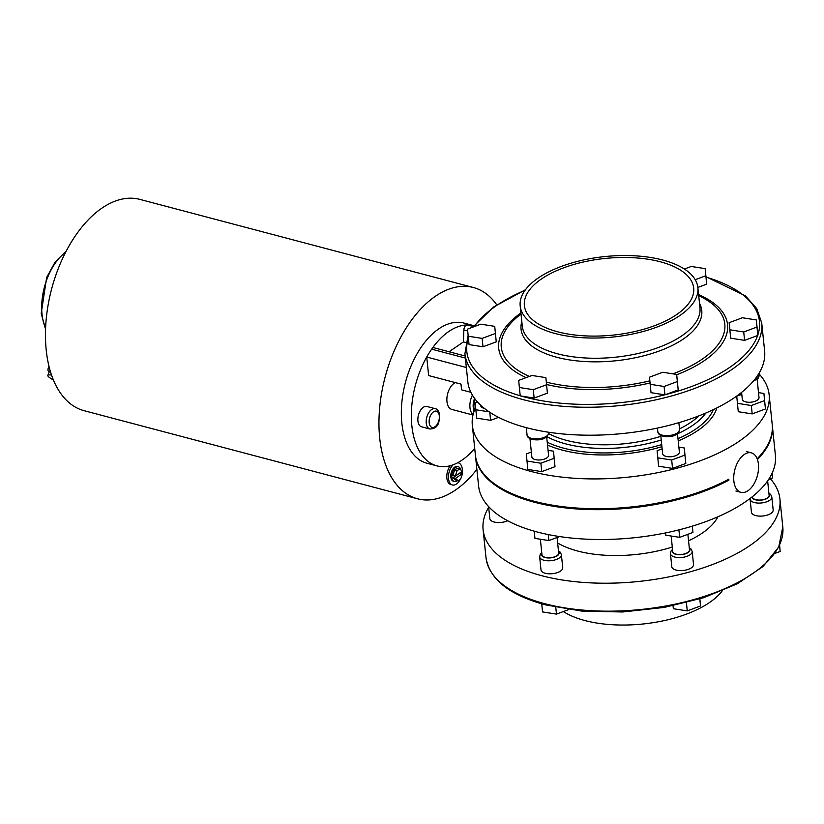<?xml version="1.0" encoding="UTF-8"?>
<svg xmlns="http://www.w3.org/2000/svg" width="824" height="824" viewBox="0 0 824 824"><rect width="100%" height="100%" fill="white"/><g stroke="black" fill="none" stroke-linecap="round" stroke-linejoin="round"><path stroke-width="1.24" d="M465.375 358.069L431.663 349.16A72.491 41.416 -75.2 0 0 426.729 357.039L428.635 375.559L460.987 384.108L461.584 389.855L470.895 392.317M431.663 349.16A4.202 2.4 -75.2 0 1 434.114 347.8L465.158 356.009M449.08 351.755L463.418 341.95L463.861 329.94A4.202 2.4 -75.2 0 1 467.095 324.913A72.491 41.416 -75.2 0 1 472.894 325.439L473.841 325.696A72.491 41.416 -75.2 0 0 428.892 353.362A72.491 41.416 -75.2 0 0 411.835 425.637A72.491 41.416 -75.2 0 0 436.926 465.879A72.491 41.416 -75.2 0 0 474.706 448.369M426.729 357.039L466.353 367.504M465.663 342.537L463.418 341.95M460.822 469.948A7.632 4.357 104.8 0 0 458.36 466.796L457.361 466.528A7.632 4.357 104.8 0 0 452.623 469.433A7.632 4.357 104.8 0 0 450.821 477.055A7.632 4.357 104.8 0 0 453.458 481.298L454.457 481.556A7.632 4.357 104.8 0 0 457.588 480.588M458.36 466.796A7.632 4.357 104.8 0 0 453.622 469.701A7.632 4.357 104.8 0 0 451.82 477.323A7.632 4.357 104.8 0 0 454.457 481.556M461.007 473.11A7.632 4.357 104.8 0 0 461.059 472.162M453.128 464.798A11.443 6.54 104.8 0 0 448.524 478.62A11.443 6.54 104.8 0 0 452.489 484.976A11.443 6.54 104.8 0 0 460.369 479.228M462.171 473.419A11.443 6.54 104.8 0 0 462.295 469.206A11.443 6.54 104.8 0 0 458.329 462.851A11.443 6.54 104.8 0 0 457.711 462.738M450.295 465.694A11.443 6.54 104.8 0 0 446.866 478.178A11.443 6.54 104.8 0 0 450.821 484.533L452.489 484.976M457.166 468.279L454.621 470.02L452.737 475.489L455.239 476.148L462.357 471.276L459.668 468.938L457.166 468.279M452.973 477.735L455.662 480.073L458.165 480.732L460.698 478.991L462.583 473.532L460.091 472.863L452.973 477.735L455.466 478.394L458.165 480.732M459.668 468.938L457.124 470.679L454.621 470.02M457.124 470.679L455.239 476.148M462.583 473.532L455.466 478.394M435.257 408.694L426.925 406.489A10.506 6.005 104.8 0 0 420.405 410.486A10.506 6.005 104.8 0 0 417.923 420.971A10.506 6.005 104.8 0 0 421.558 426.801L429.891 429.005C439.295 428.635 439.141 420.951 439.728 415.172C438.862 411.073 437.369 408.92 435.257 408.694A10.506 6.005 104.8 0 0 428.738 412.69A10.506 6.005 104.8 0 0 426.255 423.176A10.506 6.005 104.8 0 0 429.891 429.005M51.562 375.085A16.81 2.75 -158.6 0 0 47.844 375.394A16.81 2.75 -158.6 0 0 53.406 379.967M50.274 371.068A16.81 2.75 -158.6 0 0 49.358 371.542L47.844 375.394M476.88 469.412A109.273 62.428 -75.2 0 1 417.531 498.788L84.038 410.671A109.273 62.428 -75.2 0 1 46.216 350.015A109.273 62.428 -75.2 0 1 72.007 240.969A109.273 62.428 -75.2 0 1 139.864 199.387L473.357 287.504A109.273 62.428 -75.2 0 1 496.748 304.849M417.531 498.788A109.273 62.428 -75.2 0 1 379.709 438.131A109.273 62.428 -75.2 0 1 405.501 329.085A109.273 62.428 -75.2 0 1 473.357 287.504M436.926 465.879L426.925 463.232A72.491 41.416 -75.2 0 1 401.834 422.99A72.491 41.416 -75.2 0 1 418.942 350.643A72.491 41.416 -75.2 0 1 463.964 323.059L473.852 325.665M758.42 464.19A20.404 11.66 -75.2 0 1 753.6 484.563A20.404 11.66 -75.2 0 1 740.92 492.33A20.404 11.66 -75.2 0 1 733.854 481A20.404 11.66 -75.2 0 1 738.675 460.626A20.404 11.66 -75.2 0 1 751.354 452.86A20.404 11.66 -75.2 0 1 758.42 464.19M475.458 455.621A149.196 67.558 -5.9 0 0 475.5 456.094A149.196 67.558 -5.9 0 0 534.148 502.177A149.196 67.558 -5.9 0 0 728.91 480.145A20.404 11.66 -75.2 0 1 728.859 479.681A20.404 11.66 -75.2 0 1 728.807 479.208A149.196 67.558 -5.9 0 1 534.055 501.239A149.196 67.558 -5.9 0 1 499.498 487.159A149.196 67.558 -5.9 0 1 475.407 455.157L472.327 425.339A149.196 67.558 -5.9 0 0 530.975 471.421A149.196 67.558 -5.9 0 0 689.915 464.365A149.196 67.558 -5.9 0 0 769.132 394.665A149.196 67.558 -5.9 0 0 759.12 373.983M473.069 414.606A14.111 8.065 -75.2 0 1 469.968 407.674A14.111 8.065 -75.2 0 1 472.43 395.149M472.976 415.018L451.84 409.435A14.111 8.065 -75.2 0 1 446.958 401.597A14.111 8.065 -75.2 0 1 455.312 382.604M474.161 410.939L474.109 410.836A12.01 6.86 -75.2 0 1 473.233 407.344A12.01 6.86 -75.2 0 1 474.572 398.363M474.274 410.609A14.111 8.065 -75.2 0 1 473.975 408.735A14.111 8.065 -75.2 0 1 475.18 399.177M741.59 392.399L742.3 399.269A8.405 3.811 -5.9 0 0 745.607 401.865A8.405 3.811 -5.9 0 0 754.557 401.473A8.405 3.811 -5.9 0 0 759.017 397.539L757.132 379.267M660.766 435.494L662.661 453.767A8.405 3.811 -5.9 0 0 670.684 456.753A8.405 3.811 -5.9 0 0 679.316 452.695A8.405 3.811 -5.9 0 0 679.378 452.036L677.493 433.764M529.966 438.698L531.861 456.98A8.405 3.811 -5.9 0 0 543.469 459.37A8.405 3.811 -5.9 0 0 548.578 455.25L546.693 436.978M752.364 496.687L752.405 497.037A8.405 3.811 -5.9 0 0 755.711 499.632A8.405 3.811 -5.9 0 0 764.662 499.241A8.405 3.811 -5.9 0 0 769.122 495.306L767.638 480.897M671.158 536.022L672.755 551.534A8.405 3.811 -5.9 0 0 680.789 554.521A8.405 3.811 -5.9 0 0 689.42 550.473A8.405 3.811 -5.9 0 0 689.482 549.804L687.875 534.302M540.359 539.236L541.965 554.748A8.405 3.811 -5.9 0 0 553.574 557.137A8.405 3.811 -5.9 0 0 558.682 553.017L557.086 537.516M751.437 512.209A10.928 4.944 -5.9 0 0 755.732 515.587A10.928 4.944 -5.9 0 0 767.371 515.062A10.928 4.944 -5.9 0 0 773.169 509.963L771.82 496.913A10.928 4.944 174.1 0 1 766.021 502.022A10.928 4.944 174.1 0 1 754.382 502.537A10.928 4.944 174.1 0 1 750.087 499.159L751.437 512.209M671.787 566.706A10.928 4.944 -5.9 0 0 676.092 570.084A10.928 4.944 -5.9 0 0 687.731 569.559A10.928 4.944 -5.9 0 0 693.53 564.461L692.181 551.411A10.928 4.944 174.1 0 1 686.382 556.519A10.928 4.944 174.1 0 1 674.743 557.034A10.928 4.944 174.1 0 1 670.448 553.656L671.787 566.706M540.997 569.92A10.928 4.944 -5.9 0 0 545.292 573.288A10.928 4.944 -5.9 0 0 556.931 572.773A10.928 4.944 -5.9 0 0 562.73 567.674L561.381 554.624A10.928 4.944 174.1 0 1 555.582 559.733A10.928 4.944 174.1 0 1 543.943 560.248A10.928 4.944 174.1 0 1 539.648 556.87L540.997 569.92M488.601 506.595L489.837 518.626A10.928 4.944 -5.9 0 0 494.132 522.004A10.928 4.944 -5.9 0 0 507.656 520.768M480.649 405.151L480.701 405.696A8.405 3.811 -5.9 0 0 484.007 408.292A8.405 3.811 -5.9 0 0 484.399 408.385M555.304 333.555A89.311 40.438 -5.9 0 0 650.445 329.332A89.311 40.438 -5.9 0 0 697.866 287.607A89.311 40.438 -5.9 0 0 662.754 260.024A89.311 40.438 -5.9 0 0 567.612 264.247A89.311 40.438 -5.9 0 0 520.191 305.972A89.311 40.438 -5.9 0 0 555.304 333.555M499.735 487.303A148.67 67.321 -5.9 0 0 499.983 487.458A148.67 67.321 -5.9 0 0 534.416 501.486A148.67 67.321 -5.9 0 0 728.828 479.352M757.153 458.803A149.196 67.558 -5.9 0 0 772.212 424.484L769.132 394.665M468.125 335.317L464.921 353.661L467.805 381.615A149.196 67.558 -5.9 0 0 526.454 427.697A149.196 67.558 -5.9 0 0 685.403 420.642A149.196 67.558 -5.9 0 0 764.62 350.942L761.726 322.987L756.782 308.619L745.38 295.816L706.003 276.751M563.359 611.552A89.311 40.438 -5.9 0 0 584.958 620.554A89.311 40.438 -5.9 0 0 722.236 590.849M557.827 331.825A85.109 38.532 -5.9 0 0 648.498 327.798A85.109 38.532 -5.9 0 0 693.684 288.039A85.109 38.532 -5.9 0 0 660.23 261.754A85.109 38.532 -5.9 0 0 569.559 265.781A85.109 38.532 -5.9 0 0 524.373 305.539A85.109 38.532 -5.9 0 0 557.827 331.825M475.5 456.094L478.589 485.913A149.196 67.558 -5.9 0 0 537.227 531.995A149.196 67.558 -5.9 0 0 696.177 524.939A149.196 67.558 -5.9 0 0 775.394 455.239L772.315 425.421A149.196 67.558 -5.9 0 0 772.263 424.957M557.642 542.965A89.311 40.438 -5.9 0 0 577.779 551.06A89.311 40.438 -5.9 0 0 672.291 547.033M488.673 507.337A149.196 67.558 -5.9 0 0 483.101 529.626A149.196 67.558 -5.9 0 0 541.749 575.708A149.196 67.558 -5.9 0 0 700.699 568.663A149.196 67.558 -5.9 0 0 779.916 498.963A149.196 67.558 -5.9 0 0 770.337 478.754M757.431 459.555A149.196 67.558 -5.9 0 0 772.315 425.421M496.254 341.857L494.73 326.356L480.804 324.172L467.548 329.106L468.207 336.223L469.072 344.607L482.998 346.78L496.254 341.857L494.73 326.356M547.404 393.141L545.879 377.639L531.954 375.466L518.698 380.389L519.367 387.507L520.232 395.891L534.148 398.074L547.404 393.141L545.879 377.639M651.022 392.677L664.947 394.861L678.204 389.927L676.679 374.436L662.754 372.252L649.497 377.186L651.022 392.677M744.587 340.363L757.843 335.43L757.184 328.323L756.319 319.939L742.393 317.755L729.137 322.689L730.672 338.18L744.587 340.363L743.722 331.979L756.978 327.046L757.843 335.43M697.846 287.432L706.693 284.146L705.169 268.645L691.243 266.471L684.363 269.026M662.146 448.843L657.099 450.728L658.623 466.219L672.549 468.403L685.805 463.469L684.27 447.968L678.873 447.123M477.384 401.813L475.149 402.648L476.674 418.149L490.599 420.322L498.572 417.356M475.592 407.417A149.196 67.558 -5.9 0 0 472.327 425.339M531.346 452.057L526.299 453.931L527.834 469.433L541.749 471.616L555.005 466.683L553.481 451.181L548.073 450.337M741.785 394.346L736.738 396.231L738.273 411.722L752.188 413.906L765.444 408.972L763.92 393.47L758.513 392.626M688.545 540.771A89.311 40.438 -5.9 0 0 717.941 516.761M489.765 412.257L490.599 420.322M475.808 409.755L489.137 411.846M468.207 336.223L482.133 338.396L495.389 333.463M482.133 338.396L482.998 346.78M534.209 531.161L534.951 538.391L548.877 540.565L548.259 534.56M548.877 540.565L559.64 536.558M541.718 603.827L542.553 611.933L556.478 614.107L555.767 607.267M556.478 614.107L568.745 609.544M665.524 532.932L665.751 535.178L679.676 537.351L692.933 532.428L692.284 526.155M692.933 532.428L692.345 526.134M679.676 537.351L678.904 529.884M673.043 605.743L673.352 608.72L687.268 610.893L700.534 605.97L699.803 598.935M700.534 605.97L699.875 598.914M687.268 610.893L686.423 602.674M768.668 479.383L772.572 477.93L772.088 473.244M772.572 477.93L772.129 473.161M774.931 553.419L780.174 551.472L779.545 545.375M780.174 551.472L779.597 545.261M526.958 461.049L540.884 463.222L554.14 458.298L553.481 451.181M554.14 458.298L555.005 466.683M540.884 463.222L541.749 471.616M657.758 457.835L671.684 460.019L672.549 468.403M671.684 460.019L684.94 455.085L685.805 463.469M684.94 455.085L684.27 447.968M737.398 403.338L751.323 405.521L752.188 413.906M751.323 405.521L764.579 400.588L765.444 408.972M764.579 400.588L763.92 393.47M519.367 387.507L533.283 389.68L534.148 398.074M533.283 389.68L546.539 384.757M650.157 384.293L664.082 386.477L664.947 394.861M664.082 386.477L677.338 381.543L678.204 389.927M677.338 381.543L676.679 374.436M729.807 329.796L743.722 331.979M756.978 327.046L756.319 319.939M695.209 279.707L705.828 275.762L706.693 284.146M705.828 275.762L705.169 268.645M467.095 324.913L473.223 326.531M467.723 330.96L463.861 329.94M429.191 422.753A8.405 4.8 -75.2 0 1 433.476 411.835A8.405 4.8 -75.2 0 1 439.305 415.832A8.405 4.8 -75.2 0 1 435.021 426.739A8.405 4.8 -75.2 0 1 429.191 422.753M65.745 252.031A48.328 27.614 104.8 0 0 42.024 314.129A48.328 27.614 104.8 0 0 45.598 328.282M49.069 372.263L47.998 370.594L48.039 368.792A19.034 3.121 21.4 0 1 49.481 368.225M50.254 371.006A16.933 2.771 -158.6 0 0 49.234 371.851M679.584 429.489C677.998 435.36 672.425 437.616 662.867 436.277C659.55 435.165 657.882 433.651 657.84 431.735A10.928 4.944 -5.9 0 0 662.136 435.113A10.928 4.944 -5.9 0 0 673.785 434.598A10.928 4.944 -5.9 0 0 679.584 429.489L678.873 422.65M548.784 432.703C547.198 438.564 541.625 440.83 532.067 439.491C528.761 438.378 527.082 436.864 527.051 434.948A10.928 4.944 -5.9 0 0 531.346 438.327A10.928 4.944 -5.9 0 0 542.985 437.802A10.928 4.944 -5.9 0 0 548.784 432.703L548.743 432.25M751.982 496.996A8.827 3.996 -5.9 0 0 755.454 499.808A8.827 3.996 -5.9 0 0 766.011 498.963A8.827 3.996 -5.9 0 0 768.998 494.101M672.631 550.329A8.827 3.996 -5.9 0 0 675.814 554.305A8.827 3.996 -5.9 0 0 686.361 553.46A8.827 3.996 -5.9 0 0 689.358 548.599M541.842 553.532A8.827 3.996 -5.9 0 0 545.014 557.518A8.827 3.996 -5.9 0 0 555.572 556.674A8.827 3.996 -5.9 0 0 558.559 551.812M520.191 305.972L522.282 326.18A89.311 40.438 -5.9 0 0 557.395 353.764A89.311 40.438 -5.9 0 0 652.536 349.541A89.311 40.438 -5.9 0 0 699.957 307.816L697.866 287.607M547.239 442.241A94.719 42.889 -5.9 0 0 563.668 448.174A94.719 42.889 -5.9 0 0 661.703 444.589M547.527 445.022A97.345 44.074 -5.9 0 0 562.164 450.079A97.345 44.074 -5.9 0 0 661.929 446.69M547.023 436.689A90.887 41.149 -5.9 0 0 565.686 443.878A90.887 41.149 -5.9 0 0 661.229 439.985M677.493 433.826A90.887 41.149 -5.9 0 0 705.838 413.04M677.998 438.677A94.719 42.889 -5.9 0 0 713.285 409.683M548.763 433.671A89.311 40.438 -5.9 0 0 566.335 440.315A89.311 40.438 -5.9 0 0 660.848 436.298M679.522 428.882A89.311 40.438 -5.9 0 0 698.927 415.852M464.921 353.661A149.196 67.558 -5.9 0 0 523.57 399.743A149.196 67.558 -5.9 0 0 682.509 392.688A149.196 67.558 -5.9 0 0 761.726 322.987M520.995 396.014A147.094 66.6 -5.9 0 0 524.641 397.014A147.094 66.6 -5.9 0 0 664.741 394.83M757.812 335.038A147.094 66.6 -5.9 0 0 706.044 277.142M665.679 394.583A147.094 66.6 -5.9 0 0 757.647 335.502M521.036 314.078A112.363 50.872 -5.9 0 0 529.42 376.413M520.923 312.986A115.03 52.087 -5.9 0 0 526.145 377.629M521.808 321.576A90.836 41.128 -5.9 0 0 556.766 357.266A90.836 41.128 -5.9 0 0 660.704 350.468A90.836 41.128 -5.9 0 0 699.473 303.222M546.343 382.099A112.363 50.872 -5.9 0 0 649.837 380.843M672.951 373.849A112.363 50.872 -5.9 0 0 698.701 295.723M782.8 526.917L778.721 547.084L763.086 566.469L737.356 583.763L703.531 597.761L664.257 607.412L622.614 611.985L581.919 611.109L545.364 604.837C509.232 594.959 489.446 579.21 485.995 557.591A149.196 67.558 -5.9 0 0 544.643 603.662A149.196 67.558 -5.9 0 0 703.583 596.617A149.196 67.558 -5.9 0 0 782.8 526.917L779.916 498.963M546.59 384.489A115.03 52.087 -5.9 0 0 650.033 382.954M676.71 374.766A115.03 52.087 -5.9 0 0 698.587 294.632M525.125 290.213A147.094 66.6 -5.9 0 0 474.233 326.623M468.392 338.046A147.094 66.6 -5.9 0 0 520.222 395.788M678.224 440.922A97.345 44.074 -5.9 0 0 716.818 407.952M754.526 379.699A10.928 4.944 -5.9 0 0 759.223 374.992L759.048 373.241M458.329 462.851L457.773 462.707M45.557 329.281L41.2 313.481L46.659 277.492L55.218 261.898L66.198 251.155M740.92 492.33L735.925 491.011M751.354 452.86L746.348 451.542M48.039 368.792L48.997 366.35M657.84 431.735L657.47 428.068M527.051 434.948L526.299 427.656M750.077 498.469L750.087 499.159M672.539 549.392L671.086 550.999L670.448 553.656M541.739 552.595L540.297 554.202L539.648 556.87M485.995 557.591L483.101 529.626M525.485 289.729L493.7 306.95L472.78 327.159M558.466 550.875L560.196 552.131L561.381 554.624M689.255 547.661L690.996 548.928L692.181 551.411M768.905 493.164L770.636 494.431L771.82 496.913M753.208 381.296L758.08 378.35L759.223 374.992"/></g></svg>
